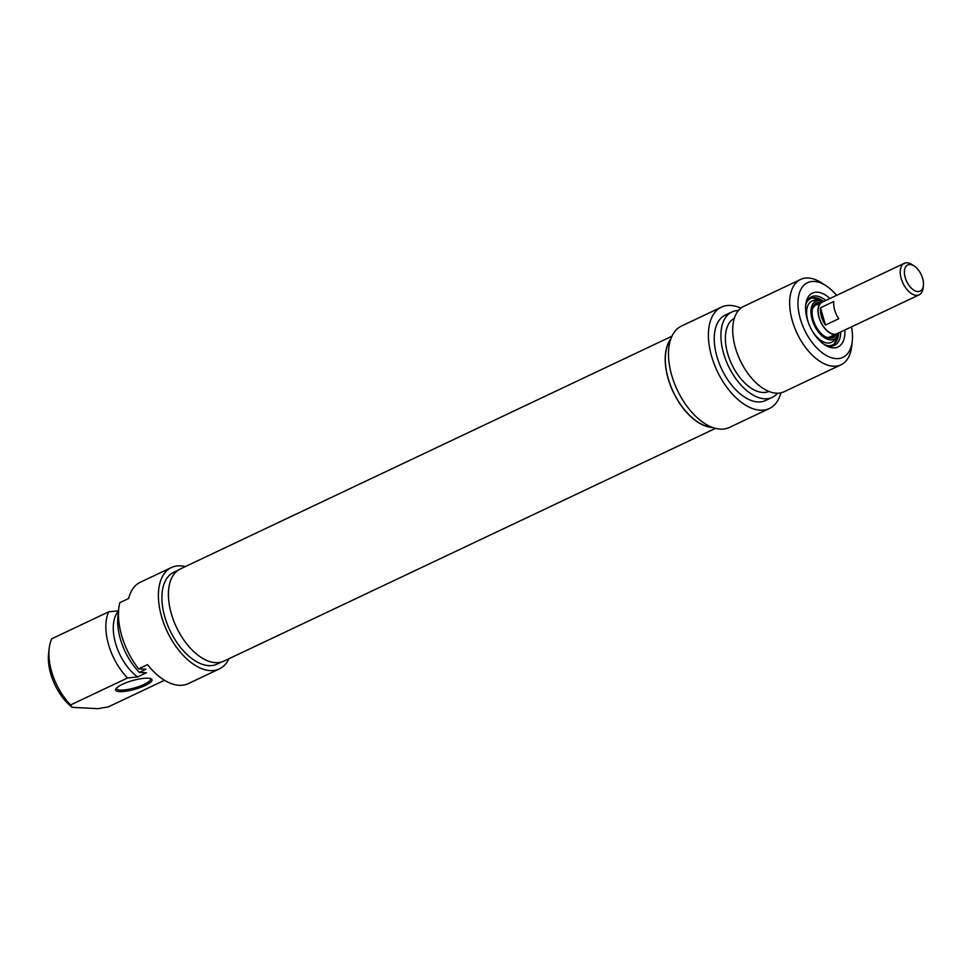 <?xml version="1.0" encoding="UTF-8"?>
<svg xmlns="http://www.w3.org/2000/svg" width="972" height="972" viewBox="0 0 972 972"><rect width="100%" height="100%" fill="white"/><g stroke="black" fill="none" stroke-linecap="round" stroke-linejoin="round"><path stroke-width="1.46" d="M712.755 427.498A50.969 28.322 -115.3 0 1 712.379 427.486A50.969 28.322 -115.3 0 1 673.086 391.716A50.969 28.322 -115.3 0 1 670.814 338.912M671.919 336.215L180.221 568.997A50.969 28.322 64.7 0 0 173.551 620.391A50.969 28.322 64.7 0 0 215.602 662.673A50.969 28.322 64.7 0 0 223.852 661.142L715.538 428.348M917.787 291.539A14.459 8.031 -115.3 0 1 904.58 274.626A14.459 8.031 -115.3 0 1 914.19 266.012A14.459 8.031 -115.3 0 1 923.4 285.452A14.459 8.031 -115.3 0 1 917.787 291.539M914.19 266.012L912.028 264.603A17.411 9.671 64.7 0 0 904.276 263.339A17.411 9.671 64.7 0 0 901.992 280.896A17.411 9.671 64.7 0 0 916.353 295.342A17.411 9.671 64.7 0 0 919.172 294.82A17.411 9.671 64.7 0 0 923.108 288.016L923.4 285.452M919.172 294.82L837.123 333.663A17.411 9.671 -115.3 0 1 834.304 334.198A17.411 9.671 -115.3 0 1 819.931 319.752A17.411 9.671 -115.3 0 1 822.215 302.183L904.276 263.339M833.818 301.478A17.411 9.671 64.7 0 0 838.739 318.755L825.435 325.049A17.411 9.671 -115.3 0 1 820.514 307.784L833.818 301.478M825.435 325.049L820.514 307.784M838.739 332.898A17.715 9.841 -115.3 0 1 837.244 333.931A17.715 9.841 -115.3 0 1 834.377 334.465A17.715 9.841 -115.3 0 1 819.773 319.776A17.715 9.841 -115.3 0 1 822.093 301.915A17.715 9.841 -115.3 0 1 823.831 301.417M840.731 331.95A26.864 14.92 -115.3 0 1 834.511 345.352A26.864 14.92 -115.3 0 1 823.6 344.039M805.618 306.071A26.864 14.92 -115.3 0 1 811.523 296.8A26.864 14.92 -115.3 0 1 825.836 300.482M829.93 298.538A29.804 16.56 64.7 0 0 805.739 304.722A29.804 16.56 64.7 0 0 824.706 344.805A29.804 16.56 64.7 0 0 844.838 330.018M851.508 326.859A41.322 22.963 -115.3 0 1 852.25 341.233A41.322 22.963 -115.3 0 1 822.579 353.03A41.322 22.963 -115.3 0 1 798.024 301.162A41.322 22.963 -115.3 0 1 825.957 285.683A41.322 22.963 -115.3 0 1 836.6 295.379M780.917 392.834A56.072 31.165 -115.3 0 1 769.387 408.507A56.072 31.165 -115.3 0 1 717.227 371.158A56.072 31.165 -115.3 0 1 721.394 307.14A56.072 31.165 -115.3 0 1 740.822 308.16M721.394 307.14L681.481 326.045A56.072 31.165 64.7 0 0 677.302 390.064A56.072 31.165 64.7 0 0 729.462 427.413L769.387 408.507M825.957 285.683L821.619 282.876A47.227 26.244 64.7 0 0 800.588 279.45A47.227 26.244 64.7 0 0 797.076 333.36A47.227 26.244 64.7 0 0 840.999 364.804A47.227 26.244 64.7 0 0 851.679 346.372L852.25 341.233M840.999 364.804L784.064 391.765A47.227 26.244 -115.3 0 1 740.142 360.308A47.227 26.244 -115.3 0 1 743.653 306.399L800.588 279.45M712.16 427.279A50.763 28.212 -115.3 0 1 673.317 391.947A50.763 28.212 -115.3 0 1 670.607 339.507M768.901 391.424A40.435 22.465 -115.3 0 1 731.734 364.293A40.435 22.465 -115.3 0 1 734.297 318.354M777.527 393.21A47.227 26.244 -115.3 0 1 772.254 397.354A47.227 26.244 -115.3 0 1 728.332 365.909A47.227 26.244 -115.3 0 1 731.843 312A47.227 26.244 -115.3 0 1 738.38 310.542M772.254 397.354L765.596 400.513A47.227 26.244 -115.3 0 1 721.674 369.056A47.227 26.244 -115.3 0 1 725.185 315.147L731.843 312M838.022 333.481A20.959 11.64 -115.3 0 1 836.528 336.774A20.959 11.64 -115.3 0 1 814.257 325.219A20.959 11.64 -115.3 0 1 819.432 300.676A20.959 11.64 -115.3 0 1 822.932 301.612M836.528 336.774L834.474 339.726A22.83 12.685 -115.3 0 1 812.118 330.699M808.668 323.409A22.83 12.685 -115.3 0 1 815.848 300.397L819.432 300.676M836.066 334.49A19.185 10.656 -115.3 0 1 832.992 337.576A19.185 10.656 -115.3 0 1 815.156 324.794A19.185 10.656 -115.3 0 1 816.577 302.9A19.185 10.656 -115.3 0 1 820.915 302.474M835.203 334.903A19.185 10.656 -115.3 0 1 832.554 337.77M816.152 303.118A19.185 10.656 -115.3 0 1 820.052 302.887M150.296 678.505A17.715 4.216 -15.9 0 1 150.551 678.942A17.715 4.216 -15.9 0 1 139.737 686.208A17.715 4.216 -15.9 0 1 120.212 690.096A17.715 4.216 -15.9 0 1 116.494 688.65A17.715 4.216 -15.9 0 1 116.47 688.14M119.641 691.614A18.893 4.496 164.1 0 0 142.507 686.682A18.893 4.496 164.1 0 0 151.146 678.821A18.893 4.496 164.1 0 0 132.605 680.57A18.893 4.496 164.1 0 0 115.923 688.856A18.893 4.496 164.1 0 0 119.641 691.614M164.535 680.266L108.342 706.875L97.893 708.661L72.195 707.337L70.628 704.931L127.563 677.97L137.587 676.937L146.456 672.746L139.373 672.381L146.031 669.222L138.631 668.845L147.501 664.641A56.072 31.165 64.7 0 0 188.325 683.608L219.38 668.906A56.072 31.165 -115.3 0 1 167.22 631.557A56.072 31.165 -115.3 0 1 171.388 567.539A56.072 31.165 -115.3 0 1 185.312 566.591M118.73 610.781L108.706 611.813L51.771 638.762A47.227 26.244 -115.3 0 0 49.171 648.579A47.227 26.244 -115.3 0 0 70.628 704.931M171.388 567.539L140.333 582.228A56.072 31.165 64.7 0 0 128.656 598.485L119.787 602.689A56.072 31.165 64.7 0 0 138.631 668.845M228.93 658.724A56.072 31.165 -115.3 0 1 219.38 668.906M49.171 648.579L48.6 653.706A41.322 22.963 64.7 0 0 72.195 707.337M108.706 611.813A47.227 26.244 64.7 0 0 127.563 677.97M221.458 662.041L217.108 664.107A50.763 28.212 -115.3 0 1 208.895 665.638A50.763 28.212 -115.3 0 1 167.014 623.526A50.763 28.212 -115.3 0 1 173.66 572.338L178.01 570.272M118.56 610.963A40.435 22.465 64.7 0 0 115.583 643.415A40.435 22.465 64.7 0 0 137.587 676.937M118.499 612.469A47.227 26.244 64.7 0 0 139.373 672.381M834.802 335.085A18.893 10.498 -115.3 0 1 830.744 338.147M814.706 304.272A18.893 10.498 -115.3 0 1 819.639 303.082M838.605 333.019A25.673 14.264 -115.3 0 1 826.516 345.4M806.42 302.948A25.673 14.264 -115.3 0 1 823.661 301.442M822.093 301.915L814.317 305.597M837.244 333.931L829.481 337.612M832.324 335.717L828.764 337.527L826.249 337.187M812.604 308.367L815.435 305.074L817.586 304.601M824.013 301.332L810.478 297.396M833.381 345.789L838.921 332.813"/></g></svg>
